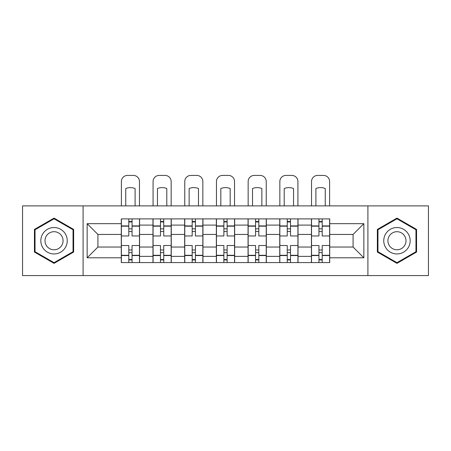<?xml version="1.0" encoding="UTF-8"?>
<svg xmlns="http://www.w3.org/2000/svg" width="451" height="451" viewBox="0 0 451 451"><rect width="100%" height="100%" fill="white"/><g stroke="black" fill="none" stroke-linecap="round" stroke-linejoin="round"><path stroke-width="0.68" d="M367.909 275.578L428.45 275.578L428.45 205.898L22.55 205.898L22.55 275.578L367.909 275.578L367.909 205.898M152.974 262.578L152.974 225.094L139.568 225.094L139.568 262.578M139.568 225.094L139.568 218.898M152.974 225.094L152.974 218.898M171.256 218.898L171.256 262.578M184.668 262.578L184.668 218.898M202.95 218.898L202.95 262.578M216.356 262.578L216.356 218.898M234.644 218.898L234.644 262.578M248.05 262.578L248.05 218.898M266.332 218.898L266.332 262.578M279.744 262.578L279.744 218.898M298.026 218.898L298.026 262.578M311.432 262.578L311.432 218.898M311.432 247.035L298.026 247.035M279.744 247.035L266.332 247.035M248.05 247.035L234.644 247.035M216.356 247.035L202.95 247.035M184.668 247.035L171.256 247.035M152.974 247.035L139.568 247.035M311.432 234.441L298.026 234.441M279.744 234.441L266.332 234.441M248.05 234.441L234.644 234.441M216.356 234.441L202.95 234.441M184.668 234.441L171.256 234.441M152.974 234.441L139.568 234.441M97.918 247.035L121.285 247.035L121.285 234.441L97.918 234.441L97.918 247.035L87.15 257.803L87.15 223.673L121.285 223.673L121.285 234.441M329.715 234.441L329.715 247.035L353.082 247.035L353.082 234.441L329.715 234.441L329.715 218.898L121.285 218.898L121.285 223.673M329.715 223.673L363.85 223.673L363.85 257.803L329.715 257.803L329.715 247.035M121.285 247.035L121.285 262.578L329.715 262.578L329.715 257.803M121.285 257.803L87.15 257.803M83.091 275.578L83.091 205.898M73.643 229.418L54.041 218.098L34.434 229.418L34.434 252.053L54.041 263.373L73.643 252.053L73.643 229.418M416.566 229.418L396.959 218.098L377.357 229.418L377.357 252.053L396.959 263.373L416.566 252.053L416.566 229.418M132.047 259.528L128.8 259.528M128.8 221.943L132.047 221.943M163.741 259.528L160.488 259.528M160.488 221.943L163.741 221.943M195.435 259.528L192.182 259.528M192.182 221.943L195.435 221.943M227.124 259.528L223.876 259.528M223.876 221.943L227.124 221.943M258.818 259.528L255.565 259.528M255.565 221.943L258.818 221.943M290.512 259.528L287.259 259.528M287.259 221.943L290.512 221.943M322.2 259.528L318.953 259.528M318.953 221.943L322.2 221.943M87.15 223.673L97.918 234.441M353.082 247.035L363.85 257.803M353.082 234.441L363.85 223.673M139.466 262.578L139.466 235.963L132.047 235.963L132.047 218.898M128.8 218.898L128.8 235.963L121.387 235.963L121.387 218.898M139.466 235.963L139.466 218.898M121.387 262.578L121.387 245.513L128.8 245.513L128.8 262.578M132.047 262.578L132.047 245.513L139.466 245.513M128.8 231.493L132.047 231.493M121.387 245.513L121.387 235.963M132.047 249.978L128.8 249.978M132.047 259.934L128.8 259.934M128.8 252.622L132.047 252.622M132.047 228.854L128.8 228.854M128.8 221.537L132.047 221.537M139.466 205.898L139.466 181.516A6.094 6.094 0 0 0 133.372 175.422L127.481 175.422A6.094 6.094 0 0 0 121.387 181.516L121.387 205.898M125.75 205.898L125.75 188.512A12.594 12.594 0 0 1 135.097 188.512L135.097 205.898M42.603 247.34A13.203 13.203 0 0 0 60.643 252.171A13.203 13.203 0 0 0 65.474 234.137A13.203 13.203 0 0 0 47.434 229.3A13.203 13.203 0 0 0 42.603 247.34M46.211 245.259A9.043 9.043 0 0 0 58.557 248.563A9.043 9.043 0 0 0 61.866 236.217A9.043 9.043 0 0 0 49.52 232.908A9.043 9.043 0 0 0 46.211 245.259M54.041 218.803L73.034 229.768L73.034 251.703L54.041 262.668L35.043 251.703L35.043 229.768L54.041 218.803M385.526 247.34A13.203 13.203 0 0 0 403.566 252.171A13.203 13.203 0 0 0 408.397 234.137A13.203 13.203 0 0 0 390.357 229.3A13.203 13.203 0 0 0 385.526 247.34M389.134 245.259A9.043 9.043 0 0 0 401.48 248.563A9.043 9.043 0 0 0 404.789 236.217A9.043 9.043 0 0 0 392.443 232.908A9.043 9.043 0 0 0 389.134 245.259M396.959 218.803L415.957 229.768L415.957 251.703L396.959 262.668L377.966 251.703L377.966 229.768L396.959 218.803M171.155 262.578L171.155 235.963L163.741 235.963L163.741 218.898M160.488 218.898L160.488 235.963L153.075 235.963L153.075 218.898M171.155 235.963L171.155 218.898M153.075 262.578L153.075 245.513L160.488 245.513L160.488 262.578M163.741 262.578L163.741 245.513L171.155 245.513M160.488 231.493L163.741 231.493M153.075 245.513L153.075 235.963M163.741 249.978L160.488 249.978M163.741 259.934L160.488 259.934M160.488 252.622L163.741 252.622M163.741 228.854L160.488 228.854M160.488 221.537L163.741 221.537M171.155 205.898L171.155 181.516A6.094 6.094 0 0 0 165.06 175.422L159.169 175.422A6.094 6.094 0 0 0 153.075 181.516L153.075 205.898M157.444 205.898L157.444 188.512A12.594 12.594 0 0 1 166.791 188.512L166.791 205.898M202.849 262.578L202.849 235.963L195.435 235.963L195.435 218.898M192.182 218.898L192.182 235.963L184.769 235.963L184.769 218.898M202.849 235.963L202.849 218.898M184.769 262.578L184.769 245.513L192.182 245.513L192.182 262.578M195.435 262.578L195.435 245.513L202.849 245.513M192.182 231.493L195.435 231.493M184.769 245.513L184.769 235.963M195.435 249.978L192.182 249.978M195.435 259.934L192.182 259.934M192.182 252.622L195.435 252.622M195.435 228.854L192.182 228.854M192.182 221.537L195.435 221.537M202.849 205.898L202.849 181.516A6.094 6.094 0 0 0 196.754 175.422L190.863 175.422A6.094 6.094 0 0 0 184.769 181.516L184.769 205.898M189.138 205.898L189.138 188.512A12.594 12.594 0 0 1 198.479 188.512L198.479 205.898M234.543 262.578L234.543 235.963L227.124 235.963L227.124 218.898M223.876 218.898L223.876 235.963L216.457 235.963L216.457 218.898M234.543 235.963L234.543 218.898M216.457 262.578L216.457 245.513L223.876 245.513L223.876 262.578M227.124 262.578L227.124 245.513L234.543 245.513M223.876 231.493L227.124 231.493M216.457 245.513L216.457 235.963M227.124 249.978L223.876 249.978M227.124 259.934L223.876 259.934M223.876 252.622L227.124 252.622M227.124 228.854L223.876 228.854M223.876 221.537L227.124 221.537M234.543 205.898L234.543 181.516A6.094 6.094 0 0 0 228.448 175.422L222.552 175.422A6.094 6.094 0 0 0 216.457 181.516L216.457 205.898M220.827 205.898L220.827 188.512A12.594 12.594 0 0 1 230.173 188.512L230.173 205.898M266.231 262.578L266.231 235.963L258.818 235.963L258.818 218.898M255.565 218.898L255.565 235.963L248.151 235.963L248.151 218.898M266.231 235.963L266.231 218.898M248.151 262.578L248.151 245.513L255.565 245.513L255.565 262.578M258.818 262.578L258.818 245.513L266.231 245.513M255.565 231.493L258.818 231.493M248.151 245.513L248.151 235.963M258.818 249.978L255.565 249.978M258.818 259.934L255.565 259.934M255.565 252.622L258.818 252.622M258.818 228.854L255.565 228.854M255.565 221.537L258.818 221.537M266.231 205.898L266.231 181.516A6.094 6.094 0 0 0 260.137 175.422L254.246 175.422A6.094 6.094 0 0 0 248.151 181.516L248.151 205.898M252.521 205.898L252.521 188.512A12.594 12.594 0 0 1 261.862 188.512L261.862 205.898M297.925 262.578L297.925 235.963L290.512 235.963L290.512 218.898M287.259 218.898L287.259 235.963L279.845 235.963L279.845 218.898M297.925 235.963L297.925 218.898M279.845 262.578L279.845 245.513L287.259 245.513L287.259 262.578M290.512 262.578L290.512 245.513L297.925 245.513M287.259 231.493L290.512 231.493M279.845 245.513L279.845 235.963M290.512 249.978L287.259 249.978M290.512 259.934L287.259 259.934M287.259 252.622L290.512 252.622M290.512 228.854L287.259 228.854M287.259 221.537L290.512 221.537M297.925 205.898L297.925 181.516A6.094 6.094 0 0 0 291.831 175.422L285.94 175.422A6.094 6.094 0 0 0 279.845 181.516L279.845 205.898M284.209 205.898L284.209 188.512A12.594 12.594 0 0 1 293.556 188.512L293.556 205.898M329.613 262.578L329.613 235.963L322.2 235.963L322.2 218.898M318.953 218.898L318.953 235.963L311.534 235.963L311.534 218.898M329.613 235.963L329.613 218.898M311.534 262.578L311.534 245.513L318.953 245.513L318.953 262.578M322.2 262.578L322.2 245.513L329.613 245.513M318.953 231.493L322.2 231.493M311.534 245.513L311.534 235.963M322.2 249.978L318.953 249.978M322.2 259.934L318.953 259.934M318.953 252.622L322.2 252.622M322.2 228.854L318.953 228.854M318.953 221.537L322.2 221.537M329.613 205.898L329.613 181.516A6.094 6.094 0 0 0 323.519 175.422L317.628 175.422A6.094 6.094 0 0 0 311.534 181.516L311.534 205.898M315.903 205.898L315.903 188.512A12.594 12.594 0 0 1 325.25 188.512L325.25 205.898M279.744 225.094L266.332 225.094M248.05 225.094L234.644 225.094M216.356 225.094L202.95 225.094M184.668 225.094L171.256 225.094M311.432 225.094L298.026 225.094M279.744 256.377L266.332 256.377M248.05 256.377L234.644 256.377M216.356 256.377L202.95 256.377M184.668 256.377L171.256 256.377M152.974 256.377L139.568 256.377M311.432 256.377L298.026 256.377M139.466 225.906L132.047 225.906M128.8 225.906L121.387 225.906M128.8 226.176L121.387 226.176M128.8 255.294L121.387 255.294M128.8 255.565L121.387 255.565M139.466 255.565L132.047 255.565M139.466 226.176L132.047 226.176M139.466 255.294L132.047 255.294M171.155 225.906L163.741 225.906M160.488 225.906L153.075 225.906M160.488 226.176L153.075 226.176M160.488 255.294L153.075 255.294M160.488 255.565L153.075 255.565M171.155 255.565L163.741 255.565M171.155 226.176L163.741 226.176M171.155 255.294L163.741 255.294M202.849 225.906L195.435 225.906M192.182 225.906L184.769 225.906M192.182 226.176L184.769 226.176M192.182 255.294L184.769 255.294M192.182 255.565L184.769 255.565M202.849 255.565L195.435 255.565M202.849 226.176L195.435 226.176M202.849 255.294L195.435 255.294M234.543 225.906L227.124 225.906M223.876 225.906L216.457 225.906M223.876 226.176L216.457 226.176M223.876 255.294L216.457 255.294M223.876 255.565L216.457 255.565M234.543 255.565L227.124 255.565M234.543 226.176L227.124 226.176M234.543 255.294L227.124 255.294M266.231 225.906L258.818 225.906M255.565 225.906L248.151 225.906M255.565 226.176L248.151 226.176M255.565 255.294L248.151 255.294M255.565 255.565L248.151 255.565M266.231 255.565L258.818 255.565M266.231 226.176L258.818 226.176M266.231 255.294L258.818 255.294M297.925 225.906L290.512 225.906M287.259 225.906L279.845 225.906M287.259 226.176L279.845 226.176M287.259 255.294L279.845 255.294M287.259 255.565L279.845 255.565M297.925 255.565L290.512 255.565M297.925 226.176L290.512 226.176M297.925 255.294L290.512 255.294M329.613 225.906L322.2 225.906M318.953 225.906L311.534 225.906M318.953 226.176L311.534 226.176M318.953 255.294L311.534 255.294M318.953 255.565L311.534 255.565M329.613 255.565L322.2 255.565M329.613 226.176L322.2 226.176M329.613 255.294L322.2 255.294"/></g></svg>
